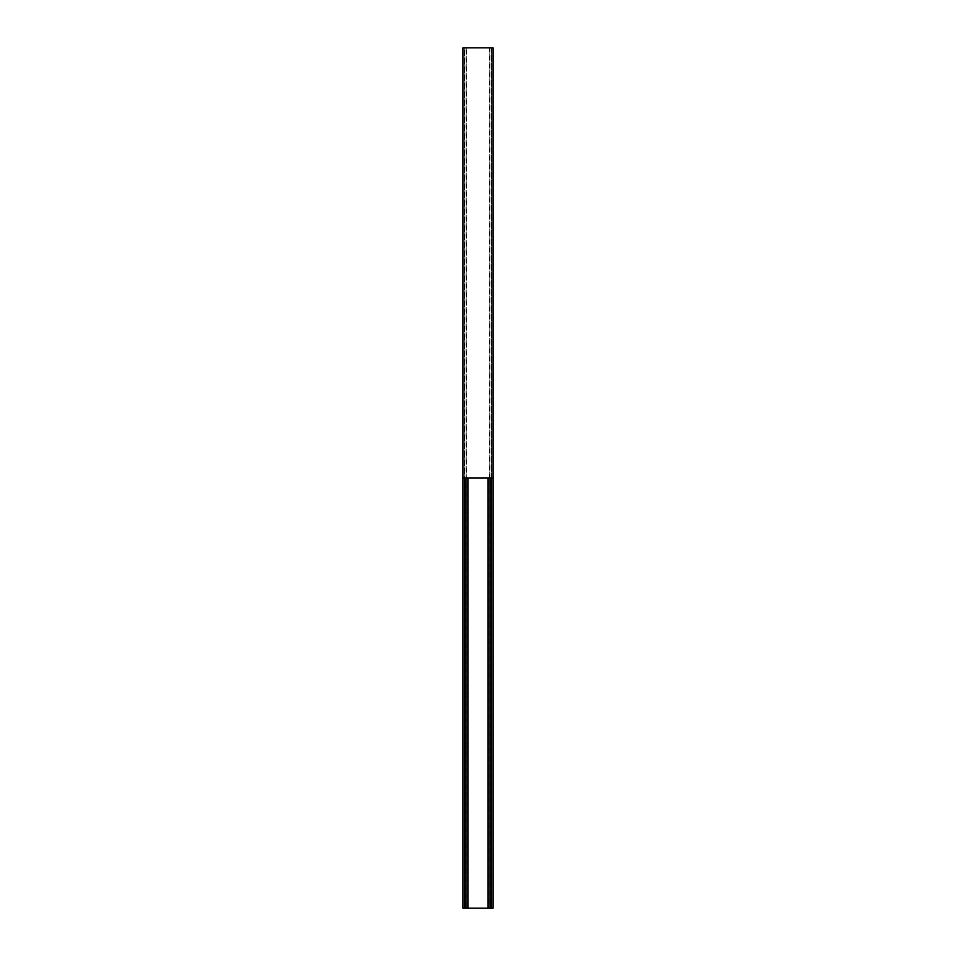 <?xml version="1.0" encoding="UTF-8"?>
<svg xmlns="http://www.w3.org/2000/svg" width="956" height="956" viewBox="0 0 956 956"><rect width="100%" height="100%" fill="white"/><g stroke="black" fill="none" stroke-linecap="round" stroke-linejoin="round"><path stroke-width="0.72" stroke-dasharray="4.78 3.58" d="M489.938 478L489.938 47.8L491.42 47.8L489.245 47.8L492.973 47.8L489.699 47.8L491.42 47.8L491.42 478L464.58 478L464.58 47.8L491.42 47.8L491.42 478L489.245 478L492.973 478L492.973 47.8L492.973 908.2L463.027 908.2L463.027 47.8L466.755 47.8L464.58 47.8L464.58 478L466.755 478L466.755 47.8M492.973 478L492.973 47.8L463.027 47.8L463.027 478L466.755 478M489.245 47.8L489.245 478M463.027 478L463.027 47.8L491.253 47.8L491.253 908.2L487.978 908.2L491.253 908.2L491.253 47.8L487.978 47.8L489.938 47.8M464.747 908.2L468.022 908.2L464.747 908.2L464.747 47.8L464.747 908.2M464.58 908.2L466.301 908.2L464.58 908.2L464.58 478M489.699 908.2L491.42 908.2L489.699 908.2L489.699 47.8L489.699 908.2M487.978 908.2L487.978 478M468.022 478L468.022 908.2M466.301 47.8L466.301 908.2L466.301 47.8M466.062 47.8L466.062 478M491.42 478L491.42 908.2"/><path stroke-width="1.43" d="M492.973 478L463.027 478L463.027 47.8L492.973 47.8L492.973 908.2L489.938 908.2L489.938 478M468.022 478L468.022 908.2L489.938 908.2M468.022 908.2L463.027 908.2L463.027 478M487.978 908.2L487.978 478M466.062 478L466.062 908.2M491.42 478L491.42 908.2M464.58 478L464.58 908.2"/></g></svg>
